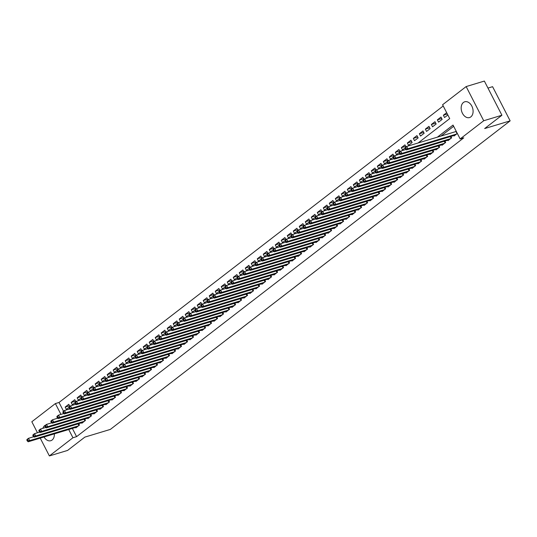 <?xml version="1.0" encoding="UTF-8"?>
<svg xmlns="http://www.w3.org/2000/svg" width="537" height="537" viewBox="0 0 537 537"><rect width="100%" height="100%" fill="white"/><g stroke="black" fill="none" stroke-linecap="round" stroke-linejoin="round"><path stroke-width="0.81" d="M470.828 116.885A8.243 5.719 73.2 0 1 469.513 117.569A8.243 5.719 73.2 0 1 462.008 112.334A8.243 5.719 73.2 0 1 463.424 102.473A8.243 5.719 73.2 0 1 464.747 101.788A8.243 5.719 73.2 0 1 472.251 107.024A8.243 5.719 73.2 0 1 470.828 116.885M54.358 433.862A8.243 5.719 73.2 0 1 52.109 440.025A8.243 5.719 73.2 0 1 50.787 440.709A8.243 5.719 73.2 0 1 44.027 436.99M42.879 428.325A8.243 5.719 73.2 0 1 44.705 425.619A8.243 5.719 73.2 0 1 45.652 425.069M487.965 88.081L492.59 86.685L510.15 120.859L110.34 429.412L84.846 437.111L67.588 450.429L49.384 455.933L40.235 438.132M37.483 432.775L31.824 421.76L55.385 403.576L60.95 414.41M443.22 105.977L59.023 402.475L55.385 403.576M418.122 142.983L449.711 118.61L442.589 104.755L466.15 86.571L483.716 120.744L460.149 138.929L453.033 125.074L437.353 137.177M483.716 120.744L501.92 115.24L484.361 81.067L466.15 86.571M453.825 135.566L454.047 135.995L457.336 133.451M447.824 140.197L448.046 140.627L451.644 137.848L450.926 136.445M441.823 144.836L442.038 145.258L445.643 142.48L444.925 141.077M435.816 149.467L436.037 149.89L439.642 147.111L438.917 145.708M429.815 154.099L430.036 154.528L433.634 151.749L432.916 150.34M423.814 158.73L424.029 159.16L427.633 156.381L426.915 154.978M417.806 163.362L418.028 163.792L421.632 161.013L420.907 159.61M411.805 168L412.027 168.423L415.625 165.644L414.906 164.241M405.804 172.632L406.019 173.055L409.624 170.276L408.905 168.873M399.797 177.264L400.018 177.693L403.623 174.908L402.898 173.505M393.796 181.895L394.017 182.325L397.615 179.546L396.897 178.143M387.795 186.527L388.016 186.957L391.614 184.178L390.896 182.775M381.787 191.165L382.008 191.588L385.613 188.809L384.888 187.406M375.786 195.797L376.007 196.22L379.605 193.441L378.887 192.038M369.785 200.429L370.006 200.858L373.604 198.072L372.886 196.67M363.777 205.06L363.999 205.49L367.603 202.711L366.878 201.308M357.776 209.692L357.998 210.121L361.596 207.342L360.877 205.94M351.775 214.323L351.997 214.753L355.595 211.974L354.876 210.571M345.774 218.962L345.989 219.385L349.594 216.606L348.869 215.203M339.767 223.593L339.988 224.016L343.586 221.237L342.868 219.834M333.766 228.225L333.987 228.655L337.585 225.876L336.867 224.466M327.765 232.857L327.979 233.286L331.584 230.507L330.859 229.104M321.757 237.488L321.978 237.918L325.576 235.139L324.858 233.736M315.756 242.127L315.978 242.549L319.575 239.77L318.857 238.368M309.755 246.758L309.97 247.181L313.574 244.402L312.849 242.999M303.747 251.39L303.969 251.819L307.567 249.034L306.849 247.631M297.746 256.021L297.968 256.451L301.566 253.672L300.848 252.269M291.745 260.653L291.96 261.083L295.565 258.304L294.84 256.901M285.738 265.291L285.959 265.714L289.564 262.935L288.839 261.532M279.737 269.923L279.958 270.346L283.556 267.567L282.838 266.164M273.736 274.555L273.951 274.984L277.555 272.199L276.83 270.796M267.728 279.186L267.95 279.616L271.554 276.837L270.829 275.434M261.727 283.818L261.949 284.248L265.547 281.469L264.828 280.066M255.726 288.45L255.941 288.879L259.546 286.1L258.821 284.697M249.718 293.088L249.94 293.511L253.545 290.732L252.82 289.329M243.717 297.72L243.939 298.142L247.537 295.363L246.819 293.961M237.716 302.351L237.931 302.781L241.536 300.002L240.811 298.599M231.709 306.983L231.93 307.412L235.535 304.633L234.81 303.23M225.708 311.614L225.929 312.044L229.527 309.265L228.809 307.862M219.707 316.253L219.922 316.676L223.526 313.897L222.801 312.494M213.699 320.884L213.921 321.307L217.525 318.528L216.8 317.125M207.698 325.516L207.92 325.946L211.518 323.16L210.799 321.757M201.697 330.148L201.912 330.577L205.517 327.798L204.792 326.395M195.69 334.779L195.911 335.209L199.516 332.43L198.791 331.027M189.689 339.418L189.91 339.84L193.508 337.061L192.79 335.659M183.688 344.049L183.902 344.472L187.507 341.693L186.782 340.29M177.68 348.681L177.901 349.11L181.506 346.325L180.781 344.922M171.679 353.312L171.9 353.742L175.498 350.963L174.78 349.56M165.678 357.944L165.893 358.374L169.497 355.595L168.779 354.192M159.67 362.576L159.892 363.005L163.496 360.226L162.771 358.823M153.669 367.214L153.891 367.637L157.489 364.858L156.77 363.455M147.668 371.846L147.883 372.269L151.488 369.49L150.769 368.087M141.661 376.477L141.882 376.907L145.487 374.128L144.762 372.725M135.66 381.109L135.881 381.538L139.479 378.76L138.761 377.357M129.659 385.741L129.873 386.17L133.478 383.391L132.76 381.988M123.651 390.379L123.872 390.802L127.477 388.023L126.752 386.62M117.65 395.01L117.871 395.433L121.469 392.654L120.751 391.251M111.649 399.642L111.864 400.072L115.468 397.286L114.75 395.883M105.641 404.274L105.863 404.703L109.467 401.924L108.743 400.521M99.64 408.905L99.862 409.335L103.46 406.556L102.742 405.153M93.639 413.544L93.854 413.967L97.459 411.188L96.741 409.785M87.632 418.175L87.853 418.598L91.458 415.819L90.733 414.416M81.631 422.807L81.852 423.237L85.45 420.451L84.732 419.048M69.521 405.771L65.165 407.086L68.77 404.307L69.844 406.395M75.522 401.139L71.173 402.455L74.771 399.676L75.845 401.763M81.53 396.507L77.174 397.823L80.778 395.037L81.852 397.132M87.531 391.869L83.175 393.185L86.779 390.406L87.853 392.5M93.532 387.237L89.182 388.553L92.78 385.774L93.854 387.862M99.54 382.606L95.183 383.921L98.788 381.142L99.862 383.23M105.541 377.974L101.184 379.29L104.789 376.511L105.863 378.598M111.542 373.343L107.192 374.658L110.79 371.879L111.864 373.967M117.549 368.704L113.193 370.02L116.797 367.241L117.871 369.335M123.55 364.073L119.194 365.388L122.798 362.609L123.872 364.704M129.551 359.441L125.202 360.757L128.799 357.978L129.873 360.065M135.559 354.809L131.203 356.125L134.807 353.346L135.881 355.434M141.56 350.178L137.204 351.493L140.808 348.714L141.882 350.802M147.561 345.546L143.211 346.862L146.809 344.076L147.883 346.17M153.569 340.908L149.212 342.223L152.817 339.444L153.891 341.539M159.57 336.276L155.213 337.592L158.818 334.813L159.892 336.9M165.571 331.644L161.221 332.96L164.819 330.181L165.893 332.269M171.578 327.013L167.222 328.329L170.826 325.55L171.9 327.637M177.579 322.381L173.223 323.697L176.827 320.911L177.901 323.005M183.58 317.743L179.23 319.059L182.828 316.28L183.902 318.374M189.588 313.111L185.231 314.427L188.836 311.648L189.91 313.736M195.589 308.48L191.232 309.795L194.837 307.016L195.911 309.104M201.59 303.848L197.24 305.164L200.838 302.385L201.912 304.472M207.597 299.216L203.241 300.532L206.846 297.753L207.92 299.841M213.598 294.578L209.242 295.894L212.847 293.115L213.921 295.209M219.599 289.946L215.25 291.262L218.848 288.483L219.922 290.577M225.607 285.315L221.251 286.63L224.855 283.851L225.929 285.939M231.608 280.683L227.252 281.999L230.856 279.22L231.93 281.307M237.609 276.052L233.259 277.367L236.857 274.588L237.931 276.676M243.617 271.42L239.26 272.736L242.865 269.95L243.939 272.044M249.618 266.782L245.261 268.097L248.866 265.318L249.94 267.413M255.619 262.15L251.269 263.466L254.867 260.687L255.941 262.774M261.626 257.518L257.27 258.834L260.875 256.055L261.949 258.143M267.627 252.887L263.271 254.202L266.876 251.423L267.95 253.511M273.628 248.255L269.279 249.571L272.877 246.785L273.951 248.879M279.636 243.617L275.28 244.932L278.884 242.153L279.958 244.248M285.637 238.985L281.281 240.301L284.885 237.522L285.959 239.609M291.638 234.354L287.288 235.669L290.886 232.89L291.96 234.978M297.646 229.722L293.289 231.038L296.887 228.259L297.968 230.346M303.647 225.09L299.29 226.406L302.895 223.627L303.969 225.715M309.648 220.452L305.298 221.768L308.896 218.989L309.97 221.083M315.655 215.82L311.299 217.136L314.897 214.357L315.978 216.451M321.656 211.189L317.3 212.504L320.904 209.725L321.978 211.813M327.657 206.557L323.308 207.873L326.905 205.094L327.979 207.181M333.665 201.925L329.309 203.241L332.906 200.462L333.98 202.55M339.666 197.287L335.31 198.603L338.914 195.824L339.988 197.918M345.667 192.655L341.317 193.971L344.915 191.192L345.989 193.286M351.675 188.024L347.318 189.339L350.916 186.561L351.99 188.648M357.676 183.392L353.319 184.708L356.924 181.929L357.998 184.016M363.677 178.761L359.327 180.076L362.925 177.297L363.999 179.385M369.684 174.129L365.328 175.445L368.926 172.659L370 174.753M375.685 169.491L371.329 170.806L374.933 168.027L376.007 170.122M381.686 164.859L377.336 166.175L380.934 163.396L382.008 165.483M387.694 160.227L383.337 161.543L386.935 158.764L388.009 160.852M393.695 155.596L389.338 156.911L392.943 154.132L394.017 156.22M399.696 150.964L395.339 152.28L398.944 149.494L400.018 151.588M405.704 146.326L401.347 147.641L404.945 144.862L406.019 146.957M411.704 141.694L407.348 143.01L410.953 140.231L412.141 142.54L408.536 145.319L407.348 143.01M417.705 137.063L413.349 138.378L416.954 135.599L418.142 137.908L414.537 140.687L413.349 138.378M423.706 132.431L419.357 133.747L422.955 130.968L424.143 133.277L420.545 136.056L419.357 133.747M429.714 127.799L425.358 129.115L428.962 126.336L430.15 128.645L426.546 131.424L425.358 129.115M435.715 123.161L431.359 124.477L434.963 121.698L436.151 124.007L432.547 126.786L431.359 124.477M441.716 118.529L437.366 119.845L440.964 117.066L442.152 119.375L438.554 122.154L437.366 119.845M59.023 402.475L63.541 411.261M65.165 407.086L66.353 409.395L68.931 407.408M71.173 402.455L72.354 404.764L74.932 402.777M77.174 397.823L78.362 400.132L80.939 398.139M83.175 393.185L84.363 395.494L86.94 393.507M89.182 388.553L90.364 390.862L92.941 388.875M95.183 383.921L96.371 386.231L98.949 384.244M101.184 379.29L102.372 381.599L104.95 379.612M107.192 374.658L108.373 376.967L110.951 374.974M113.193 370.02L114.381 372.329L116.959 370.342M119.194 365.388L120.382 367.697L122.96 365.71M125.202 360.757L126.383 363.066L128.961 361.079M131.203 356.125L132.391 358.434L134.968 356.447M137.204 351.493L138.392 353.802L140.969 351.809M143.211 346.862L144.393 349.164L146.97 347.177M149.212 342.223L150.4 344.532L152.978 342.546M155.213 337.592L156.401 339.901L158.979 337.914M161.221 332.96L162.402 335.269L164.98 333.282M167.222 328.329L168.41 330.638L170.988 328.651M173.223 323.697L174.411 326.006L176.988 324.012M179.23 319.059L180.412 321.368L182.989 319.381M185.231 314.427L186.42 316.736L188.997 314.749M191.232 309.795L192.421 312.104L194.998 310.118M197.24 305.164L198.422 307.473L200.999 305.486M203.241 300.532L204.429 302.841L207.007 300.848M209.242 295.894L210.43 298.203L213.008 296.216M215.25 291.262L216.431 293.571L219.009 291.584M221.251 286.63L222.439 288.94L225.016 286.953M227.252 281.999L228.44 284.308L231.017 282.321M233.259 277.367L234.441 279.676L237.018 277.683M239.26 272.736L240.448 275.038L243.026 273.051M245.261 268.097L246.449 270.406L249.027 268.419M251.269 263.466L252.45 265.775L255.028 263.788M257.27 258.834L258.458 261.143L261.036 259.156M263.271 254.202L264.459 256.511L267.037 254.525M269.279 249.571L270.46 251.88L273.038 249.886M275.28 244.932L276.468 247.242L279.045 245.255M281.281 240.301L282.469 242.61L285.046 240.623M287.288 235.669L288.47 237.978L291.047 235.991M293.289 231.038L294.477 233.347L297.055 231.36M299.29 226.406L300.478 228.715L303.056 226.721M305.298 221.768L306.479 224.077L309.057 222.09M311.299 217.136L312.487 219.445L315.065 217.458M317.3 212.504L318.488 214.813L321.066 212.827M323.308 207.873L324.489 210.182L327.067 208.195M329.309 203.241L330.497 205.55L333.068 203.557M335.31 198.603L336.498 200.912L339.075 198.925M341.317 193.971L342.499 196.28L345.076 194.293M347.318 189.339L348.506 191.649L351.077 189.662M353.319 184.708L354.507 187.017L357.085 185.03M359.327 180.076L360.508 182.385L363.086 180.392M365.328 175.445L366.516 177.754L369.087 175.76M371.329 170.806L372.517 173.115L375.094 171.128M377.336 166.175L378.518 168.484L381.095 166.497M383.337 161.543L384.526 163.852L387.096 161.865M389.338 156.911L390.527 159.22L393.104 157.234M395.339 152.28L396.528 154.589L399.105 152.595M401.347 147.641L402.535 149.951L405.106 147.964M446.656 112.676L443.367 115.213L444.555 117.522L447.845 114.985M72.361 428.425L76.59 436.648L463.793 137.828L460.149 138.929M453.658 126.296L440.991 136.076M75.63 427.439L75.845 427.868L79.449 425.089L78.731 423.686M456.155 131.142L455.41 131.719M501.92 115.24L484.663 128.558L510.15 120.859M76.59 436.648L72.945 437.749L49.384 455.933M68.723 429.526L72.945 437.749M447.348 114.012L443.367 115.213M26.85 440.098L27.327 441.025L27.924 440.562L27.447 439.635L26.85 440.098L26.991 439.467L28.495 438.313L29.676 440.615L78.395 425.895M27.924 440.562L29.676 440.615L28.179 441.776L76.898 427.056M27.447 439.635L28.495 438.313L33.717 436.729M27.327 441.025L28.179 441.776M32.851 435.467L33.328 436.393L33.925 435.923L33.455 435.004L32.851 435.467L32.992 434.836L34.496 433.674L35.684 435.984L84.403 421.263M33.925 435.923L35.684 435.984L34.18 437.145L82.899 422.424M33.455 435.004L34.496 433.674L39.718 432.097M33.328 436.393L34.18 437.145M38.859 430.835L39.329 431.755L39.933 431.292L39.456 430.372L38.859 430.835L39 430.204L40.497 429.043L41.685 431.352L90.404 416.631M39.933 431.292L41.685 431.352L40.181 432.513L88.907 417.793M39.456 430.372L40.497 429.043L45.719 427.465M39.329 431.755L40.181 432.513M44.86 426.203L45.336 427.123L45.934 426.66L45.457 425.74L44.86 426.203L45.001 425.572L46.504 424.411L47.686 426.72L96.405 412M45.934 426.66L47.686 426.72L46.189 427.875L94.908 413.154M45.457 425.74L46.504 424.411L51.727 422.834M45.336 427.123L46.189 427.875M50.861 421.565L51.337 422.491L51.935 422.028L51.465 421.102L50.861 421.565L51.002 420.934L52.505 419.78L53.693 422.089L102.413 407.368M51.935 422.028L53.693 422.089L52.19 423.243L100.909 408.523M51.465 421.102L52.505 419.78L57.727 418.202M51.337 422.491L52.19 423.243M56.868 416.934L57.338 417.86L57.942 417.397L57.466 416.47L56.868 416.934L57.009 416.303L58.506 415.148L59.694 417.457L108.414 402.73M57.942 417.397L59.694 417.457L58.191 418.612L106.917 403.891M57.466 416.47L58.506 415.148L63.728 413.564M57.338 417.86L58.191 418.612M62.869 412.302L63.346 413.228L63.943 412.765L63.467 411.839L62.869 412.302L63.01 411.671L64.507 410.51L65.695 412.819L114.415 398.098M63.943 412.765L65.695 412.819L64.198 413.98L112.918 399.26M63.467 411.839L64.507 410.51L69.736 408.932M63.346 413.228L64.198 413.98M68.87 407.67L69.347 408.59L69.944 408.127L69.474 407.207L68.87 407.67L69.011 407.039L70.515 405.878L71.703 408.187L120.422 393.467M69.944 408.127L71.703 408.187L70.199 409.348L118.919 394.628M69.474 407.207L70.515 405.878L75.737 404.301M69.347 408.59L70.199 409.348M74.878 403.039L75.348 403.958L75.952 403.495L75.475 402.575L74.878 403.039L75.019 402.408L76.516 401.246L77.704 403.556L126.423 388.835M75.952 403.495L77.704 403.556L76.2 404.717L124.926 389.99M75.475 402.575L76.516 401.246L81.738 399.669M75.348 403.958L76.2 404.717M80.879 398.4L81.356 399.327L81.953 398.863L81.476 397.937L80.879 398.4L81.02 397.769L82.517 396.615L83.705 398.924L132.424 384.203M81.953 398.863L83.705 398.924L82.208 400.078L130.927 385.358M81.476 397.937L82.517 396.615L87.746 395.037M81.356 399.327L82.208 400.078M86.88 393.769L87.356 394.695L87.954 394.232L87.484 393.306L86.88 393.769L87.021 393.138L88.524 391.983L89.713 394.292L138.432 379.572M87.954 394.232L89.713 394.292L88.209 395.447L136.928 380.726M87.484 393.306L88.524 391.983L93.747 390.406M87.356 394.695L88.209 395.447M92.888 389.137L93.357 390.063L93.962 389.6L93.485 388.674L92.888 389.137L93.029 388.506L94.525 387.345L95.714 389.654L144.433 374.933M93.962 389.6L95.714 389.654L94.21 390.815L142.936 376.095M93.485 388.674L94.525 387.345L99.748 385.767M93.357 390.063L94.21 390.815M98.889 384.505L99.365 385.425L99.963 384.962L99.486 384.042L98.889 384.505L99.03 383.874L100.526 382.713L101.715 385.022L150.434 370.302M99.963 384.962L101.715 385.022L100.218 386.184L148.937 371.463M99.486 384.042L100.526 382.713L105.755 381.136M99.365 385.425L100.218 386.184M104.89 379.874L105.366 380.793L105.964 380.33L105.494 379.411L104.89 379.874L105.03 379.243L106.534 378.082L107.722 380.391L156.442 365.67M105.964 380.33L107.722 380.391L106.219 381.552L154.938 366.831M105.494 379.411L106.534 378.082L111.756 376.504M105.366 380.793L106.219 381.552M110.897 375.235L111.367 376.162L111.971 375.699L111.495 374.772L110.897 375.235L111.038 374.604L112.535 373.45L113.723 375.759L162.442 361.039M111.971 375.699L113.723 375.759L112.22 376.914L160.946 362.193M111.495 374.772L112.535 373.45L117.757 371.873M111.367 376.162L112.22 376.914M116.898 370.604L117.375 371.53L117.972 371.067L117.496 370.141L116.898 370.604L117.039 369.973L118.536 368.818L119.724 371.127L168.443 356.407M117.972 371.067L119.724 371.127L118.227 372.282L166.947 357.561M117.496 370.141L118.536 368.818L123.765 367.241M117.375 371.53L118.227 372.282M122.899 365.972L123.376 366.899L123.973 366.435L123.503 365.509L122.899 365.972L123.04 365.341L124.544 364.187L125.732 366.489L174.451 351.769M123.973 366.435L125.732 366.489L124.228 367.65L172.948 352.93M123.503 365.509L124.544 364.187L129.766 362.603M123.376 366.899L124.228 367.65M128.907 361.341L129.377 362.267L129.981 361.797L129.504 360.877L128.907 361.341L129.048 360.71L130.545 359.548L131.733 361.857L180.452 347.137M129.981 361.797L131.733 361.857L130.229 363.019L178.949 348.298M129.504 360.877L130.545 359.548L135.767 357.971M129.377 362.267L130.229 363.019M134.908 356.709L135.384 357.629L135.982 357.165L135.505 356.246L134.908 356.709L135.049 356.078L136.546 354.917L137.734 357.226L186.453 342.505M135.982 357.165L137.734 357.226L136.237 358.387L184.956 343.667M135.505 356.246L136.546 354.917L141.775 353.339M135.384 357.629L136.237 358.387M140.909 352.077L141.385 352.997L141.983 352.534L141.513 351.614L140.909 352.077L141.05 351.44L142.553 350.285L143.741 352.594L192.461 337.874M141.983 352.534L143.741 352.594L142.238 353.749L190.957 339.028M141.513 351.614L142.553 350.285L147.776 348.708M141.385 352.997L142.238 353.749M146.916 347.439L147.386 348.365L147.99 347.902L147.514 346.976L146.916 347.439L147.057 346.808L148.554 345.653L149.742 347.963L198.462 333.242M147.99 347.902L149.742 347.963L148.239 349.117L196.958 334.397M147.514 346.976L148.554 345.653L153.777 344.076M147.386 348.365L148.239 349.117M152.917 342.807L153.394 343.734L153.991 343.271L153.515 342.344L152.917 342.807L153.058 342.176L154.555 341.022L155.743 343.331L204.463 328.604M153.991 343.271L155.743 343.331L154.247 344.486L202.966 329.765M153.515 342.344L154.555 341.022L159.784 339.438M153.394 343.734L154.247 344.486M158.918 338.176L159.395 339.102L159.992 338.639L159.523 337.713L158.918 338.176L159.059 337.545L160.563 336.384L161.751 338.693L210.47 323.972M159.992 338.639L161.751 338.693L160.248 339.854L208.967 325.133M159.523 337.713L160.563 336.384L165.785 334.806M159.395 339.102L160.248 339.854M164.926 333.544L165.396 334.464L166 334.001L165.524 333.081L164.926 333.544L165.067 332.913L166.564 331.752L167.752 334.061L216.471 319.34M166 334.001L167.752 334.061L166.248 335.222L214.968 320.502M165.524 333.081L166.564 331.752L171.786 330.174M165.396 334.464L166.248 335.222M170.927 328.913L171.404 329.832L172.001 329.369L171.525 328.449L170.927 328.913L171.068 328.282L172.565 327.12L173.753 329.429L222.472 314.709M172.001 329.369L173.753 329.429L172.256 330.591L220.976 315.863M171.525 328.449L172.565 327.12L177.787 325.543M171.404 329.832L172.256 330.591M176.928 324.274L177.405 325.2L178.002 324.737L177.532 323.811L176.928 324.274L177.069 323.643L178.573 322.489L179.761 324.798L228.48 310.077M178.002 324.737L179.761 324.798L178.257 325.952L226.976 311.232M177.532 323.811L178.573 322.489L183.795 320.911M177.405 325.2L178.257 325.952M182.936 319.643L183.406 320.569L184.01 320.106L183.533 319.179L182.936 319.643L183.07 319.012L184.574 317.857L185.762 320.166L234.481 305.446M184.01 320.106L185.762 320.166L184.258 321.321L232.977 306.6M183.533 319.179L184.574 317.857L189.796 316.28M183.406 320.569L184.258 321.321M188.937 315.011L189.413 315.937L190.011 315.474L189.534 314.548L188.937 315.011L189.078 314.38L190.575 313.219L191.763 315.528L240.482 300.807M190.011 315.474L191.763 315.528L190.266 316.689L238.985 301.969M189.534 314.548L190.575 313.219L195.797 311.641M189.413 315.937L190.266 316.689M194.938 310.379L195.414 311.299L196.012 310.836L195.542 309.916L194.938 310.379L195.079 309.748L196.582 308.587L197.77 310.896L246.49 296.176M196.012 310.836L197.77 310.896L196.267 312.057L244.986 297.337M195.542 309.916L196.582 308.587L201.805 307.01M195.414 311.299L196.267 312.057M200.945 305.748L201.415 306.667L202.019 306.204L201.543 305.285L200.945 305.748L201.08 305.117L202.583 303.955L203.771 306.265L252.491 291.544M202.019 306.204L203.771 306.265L202.268 307.426L250.987 292.699M201.543 305.285L202.583 303.955L207.806 302.378M201.415 306.667L202.268 307.426M206.946 301.109L207.423 302.036L208.02 301.572L207.544 300.646L206.946 301.109L207.087 300.478L208.584 299.324L209.772 301.633L258.492 286.912M208.02 301.572L209.772 301.633L208.275 302.787L256.995 288.067M207.544 300.646L208.584 299.324L213.807 297.746M207.423 302.036L208.275 302.787M212.947 296.478L213.424 297.404L214.021 296.941L213.551 296.015L212.947 296.478L213.088 295.847L214.592 294.692L215.773 297.001L264.499 282.281M214.021 296.941L215.773 297.001L214.276 298.156L262.996 283.435M213.551 296.015L214.592 294.692L219.814 293.115M213.424 297.404L214.276 298.156M218.955 291.846L219.425 292.772L220.029 292.309L219.552 291.383L218.955 291.846L219.089 291.215L220.593 290.054L221.781 292.363L270.5 277.642M220.029 292.309L221.781 292.363L220.277 293.524L268.997 278.804M219.552 291.383L220.593 290.054L225.815 288.476M219.425 292.772L220.277 293.524M224.956 287.214L225.433 288.134L226.03 287.671L225.553 286.751L224.956 287.214L225.097 286.583L226.594 285.422L227.782 287.731L276.501 273.011M226.03 287.671L227.782 287.731L226.285 288.893L275.004 274.172M225.553 286.751L226.594 285.422L231.816 283.845M225.433 288.134L226.285 288.893M230.957 282.583L231.434 283.502L232.031 283.039L231.561 282.12L230.957 282.583L231.098 281.952L232.602 280.791L233.783 283.1L282.509 268.379M232.031 283.039L233.783 283.1L232.286 284.261L281.005 269.54M231.561 282.12L232.602 280.791L237.824 279.213M231.434 283.502L232.286 284.261M236.965 277.951L237.435 278.871L238.039 278.408L237.562 277.488L236.965 277.951L237.099 277.314L238.603 276.159L239.791 278.468L288.51 263.748M238.039 278.408L239.791 278.468L238.287 279.623L287.006 264.902M237.562 277.488L238.603 276.159L243.825 274.582M237.435 278.871L238.287 279.623M242.966 273.313L243.442 274.239L244.04 273.776L243.563 272.85L242.966 273.313L243.107 272.682L244.603 271.527L245.792 273.836L294.511 259.116M244.04 273.776L245.792 273.836L244.295 274.991L293.014 260.27M243.563 272.85L244.603 271.527L249.826 269.95M243.442 274.239L244.295 274.991M248.967 268.681L249.443 269.608L250.041 269.144L249.571 268.218L248.967 268.681L249.108 268.05L250.611 266.896L251.793 269.205L300.519 254.478M250.041 269.144L251.793 269.205L250.296 270.359L299.015 255.639M249.571 268.218L250.611 266.896L255.834 265.312M249.443 269.608L250.296 270.359M254.974 264.05L255.444 264.976L256.048 264.513L255.572 263.586L254.974 264.05L255.109 263.419L256.612 262.257L257.8 264.566L306.52 249.846M256.048 264.513L257.8 264.566L256.297 265.728L305.016 251.007M255.572 263.586L256.612 262.257L261.834 260.68M255.444 264.976L256.297 265.728M260.975 259.418L261.452 260.338L262.049 259.874L261.573 258.955L260.975 259.418L261.116 258.787L262.613 257.626L263.801 259.935L312.521 245.214M262.049 259.874L263.801 259.935L262.304 261.096L311.024 246.376M261.573 258.955L262.613 257.626L267.835 256.048M261.452 260.338L262.304 261.096M266.976 254.786L267.453 255.706L268.05 255.243L267.58 254.323L266.976 254.786L267.117 254.155L268.621 252.994L269.802 255.303L318.528 240.583M268.05 255.243L269.802 255.303L268.305 256.464L317.025 241.737M267.58 254.323L268.621 252.994L273.843 251.417M267.453 255.706L268.305 256.464M272.977 250.148L273.454 251.074L274.058 250.611L273.581 249.685L272.977 250.148L273.118 249.517L274.622 248.363L275.81 250.672L324.529 235.951M274.058 250.611L275.81 250.672L274.306 251.826L323.026 237.106M273.581 249.685L274.622 248.363L279.844 246.785M273.454 251.074L274.306 251.826M278.985 245.516L279.462 246.443L280.059 245.98L279.582 245.053L278.985 245.516L279.126 244.885L280.623 243.731L281.811 246.04L330.53 231.313M280.059 245.98L281.811 246.04L280.314 247.195L329.033 232.474M279.582 245.053L280.623 243.731L285.845 242.153M279.462 246.443L280.314 247.195M284.986 240.885L285.462 241.811L286.06 241.348L285.59 240.422L284.986 240.885L285.127 240.254L286.63 239.093L287.812 241.402L336.538 226.681M286.06 241.348L287.812 241.402L286.315 242.563L335.034 227.842M285.59 240.422L286.63 239.093L291.853 237.515M285.462 241.811L286.315 242.563M290.987 236.253L291.463 237.173L292.068 236.71L291.591 235.79L290.987 236.253L291.128 235.622L292.631 234.461L293.82 236.77L342.539 222.05M292.068 236.71L293.82 236.77L292.316 237.931L341.035 223.211M291.591 235.79L292.631 234.461L297.854 232.883M291.463 237.173L292.316 237.931M296.995 231.622L297.471 232.541L298.069 232.078L297.592 231.158L296.995 231.622L297.136 230.991L298.632 229.829L299.821 232.138L348.54 217.418M298.069 232.078L299.821 232.138L298.324 233.3L347.043 218.572M297.592 231.158L298.632 229.829L303.855 228.252M297.471 232.541L298.324 233.3M302.996 226.983L303.472 227.91L304.07 227.446L303.6 226.52L302.996 226.983L303.137 226.352L304.64 225.198L305.822 227.507L354.548 212.786M304.07 227.446L305.822 227.507L304.325 228.661L353.044 213.941M303.6 226.52L304.64 225.198L309.862 223.62M303.472 227.91L304.325 228.661M308.997 222.352L309.473 223.278L310.077 222.815L309.601 221.888L308.997 222.352L309.137 221.721L310.641 220.566L311.829 222.875L360.549 208.155M310.077 222.815L311.829 222.875L310.326 224.03L359.045 209.309M309.601 221.888L310.641 220.566L315.863 218.989M309.473 223.278L310.326 224.03M315.004 217.72L315.481 218.646L316.078 218.183L315.602 217.257L315.004 217.72L315.145 217.089L316.642 215.928L317.83 218.237L366.549 203.516M316.078 218.183L317.83 218.237L316.333 219.398L365.053 204.678M315.602 217.257L316.642 215.928L321.864 214.35M315.481 218.646L316.333 219.398M321.005 213.088L321.482 214.008L322.079 213.545L321.609 212.625L321.005 213.088L321.146 212.457L322.65 211.296L323.831 213.605L372.557 198.885M322.079 213.545L323.831 213.605L322.334 214.766L371.054 200.046M321.609 212.625L322.65 211.296L327.872 209.719M321.482 214.008L322.334 214.766M327.006 208.457L327.483 209.376L328.087 208.913L327.61 207.994L327.006 208.457L327.147 207.826L328.651 206.664L329.839 208.974L378.558 194.253M328.087 208.913L329.839 208.974L328.335 210.135L377.055 195.414M327.61 207.994L328.651 206.664L333.873 205.087M327.483 209.376L328.335 210.135M333.014 203.825L333.49 204.745L334.088 204.282L333.611 203.355L333.014 203.825L333.155 203.187L334.652 202.033L335.84 204.342L384.559 189.621M334.088 204.282L335.84 204.342L334.343 205.496L383.062 190.776M333.611 203.355L334.652 202.033L339.874 200.455M333.49 204.745L334.343 205.496M339.015 199.187L339.491 200.113L340.089 199.65L339.619 198.724L339.015 199.187L339.156 198.556L340.659 197.401L341.841 199.71L390.567 184.99M340.089 199.65L341.841 199.71L340.344 200.865L389.063 186.144M339.619 198.724L340.659 197.401L345.882 195.824M339.491 200.113L340.344 200.865M345.016 194.555L345.492 195.481L346.097 195.018L345.62 194.092L345.016 194.555L345.157 193.924L346.66 192.77L347.848 195.079L396.568 180.351M346.097 195.018L347.848 195.079L346.345 196.233L395.064 181.513M345.62 194.092L346.66 192.77L351.883 191.185M345.492 195.481L346.345 196.233M351.023 189.923L351.493 190.85L352.097 190.387L351.621 189.46L351.023 189.923L351.164 189.292L352.661 188.131L353.849 190.44L402.569 175.72M352.097 190.387L353.849 190.44L352.346 191.602L401.072 176.881M351.621 189.46L352.661 188.131L357.884 186.554M351.493 190.85L352.346 191.602M357.024 185.292L357.501 186.211L358.098 185.748L357.629 184.829L357.024 185.292L357.165 184.661L358.669 183.5L359.85 185.809L408.576 171.088M358.098 185.748L359.85 185.809L358.354 186.97L407.073 172.249M357.629 184.829L358.669 183.5L363.891 181.922M357.501 186.211L358.354 186.97M363.025 180.66L363.502 181.58L364.106 181.117L363.63 180.197L363.025 180.66L363.166 180.029L364.67 178.868L365.858 181.177L414.577 166.457M364.106 181.117L365.858 181.177L364.354 182.332L413.074 167.611M363.63 180.197L364.67 178.868L369.892 177.291M363.502 181.58L364.354 182.332M369.033 176.022L369.503 176.948L370.107 176.485L369.631 175.559L369.033 176.022L369.174 175.391L370.671 174.236L371.859 176.545L420.578 161.825M370.107 176.485L371.859 176.545L370.355 177.7L419.082 162.98M369.631 175.559L370.671 174.236L375.893 172.659M369.503 176.948L370.355 177.7M375.034 171.39L375.511 172.317L376.108 171.853L375.638 170.927L375.034 171.39L375.175 170.759L376.679 169.605L377.86 171.914L426.586 157.187M376.108 171.853L377.86 171.914L376.363 173.068L425.082 158.348M375.638 170.927L376.679 169.605L381.901 168.021M375.511 172.317L376.363 173.068M381.035 166.759L381.512 167.685L382.116 167.222L381.639 166.295L381.035 166.759L381.176 166.128L382.68 164.966L383.868 167.275L432.587 152.555M382.116 167.222L383.868 167.275L382.364 168.437L431.083 153.716M381.639 166.295L382.68 164.966L387.902 163.389M381.512 167.685L382.364 168.437M387.043 162.127L387.513 163.047L388.117 162.583L387.64 161.664L387.043 162.127L387.184 161.496L388.681 160.335L389.869 162.644L438.588 147.923M388.117 162.583L389.869 162.644L388.365 163.805L437.091 149.085M387.64 161.664L388.681 160.335L393.903 158.757M387.513 163.047L388.365 163.805M393.044 157.495L393.52 158.415L394.118 157.952L393.648 157.032L393.044 157.495L393.185 156.864L394.688 155.703L395.87 158.012L444.596 143.292M394.118 157.952L395.87 158.012L394.373 159.174L443.092 144.446M393.648 157.032L394.688 155.703L399.911 154.126M393.52 158.415L394.373 159.174M399.045 152.857L399.521 153.783L400.125 153.32L399.649 152.394L399.045 152.857L399.186 152.226L400.689 151.072L401.877 153.381L450.597 138.66M400.125 153.32L401.877 153.381L400.374 154.535L449.093 139.815M399.649 152.394L400.689 151.072L405.912 149.494M399.521 153.783L400.374 154.535M405.052 148.225L405.522 149.152L406.126 148.689L405.65 147.762L405.052 148.225L405.193 147.594L406.69 146.44L407.878 148.749L456.598 134.028M406.126 148.689L407.878 148.749L406.375 149.904L455.101 135.183M405.65 147.762L406.69 146.44L456.296 131.431M405.522 149.152L406.375 149.904M78.879 425.526L78.04 423.894M79.147 425.317L78.362 423.794M84.886 420.894L84.041 419.256M85.155 420.686L84.369 419.162M90.887 416.262L90.048 414.624M91.156 416.054L90.37 414.53M96.888 411.624L96.049 409.993M97.157 411.423L96.371 409.892M102.896 406.992L102.05 405.361M103.164 406.784L102.379 405.26M108.897 402.361L108.058 400.73M109.165 402.153L108.38 400.629M114.898 397.729L114.059 396.091M115.166 397.521L114.381 395.997M120.906 393.097L120.06 391.46M121.174 392.889L120.389 391.366M126.907 388.459L126.067 386.828M127.175 388.258L126.39 386.727M132.907 383.827L132.068 382.196M133.176 383.619L132.391 382.096M138.915 379.196L138.069 377.565M139.184 378.988L138.398 377.464M144.916 374.564L144.077 372.926M145.185 374.356L144.399 372.832M150.917 369.933L150.078 368.295M151.186 369.724L150.4 368.201M156.925 365.301L156.079 363.663M157.193 365.093L156.408 363.562M162.926 360.663L162.087 359.031M163.194 360.461L162.409 358.931M168.927 356.031L168.088 354.4M169.195 355.823L168.41 354.299M174.934 351.399L174.089 349.768M175.203 351.191L174.418 349.668M180.935 346.768L180.096 345.13M181.204 346.56L180.419 345.036M186.936 342.136L186.097 340.498M187.205 341.928L186.42 340.404M192.944 337.498L192.098 335.867M193.213 337.296L192.427 335.766M198.945 332.866L198.106 331.235M199.214 332.658L198.428 331.134M204.946 328.235L204.107 326.603M205.215 328.026L204.429 326.503M210.954 323.603L210.108 321.965M211.216 323.395L210.437 321.871M216.955 318.971L216.116 317.333M217.223 318.763L216.438 317.239M222.956 314.333L222.117 312.702M223.224 314.132L222.439 312.601M228.963 309.701L228.118 308.07M229.225 309.493L228.447 307.97M234.964 305.07L234.125 303.439M235.233 304.862L234.447 303.338M240.965 300.438L240.126 298.8M241.234 300.23L240.448 298.706M246.966 295.806L246.127 294.169M247.235 295.598L246.456 294.075M252.974 291.175L252.135 289.537M253.242 290.967L252.457 289.436M258.975 286.536L258.136 284.905M259.243 286.328L258.458 284.805M264.976 281.905L264.137 280.274M265.244 281.697L264.466 280.173M270.984 277.273L270.145 275.642M271.252 277.065L270.467 275.541M276.985 272.642L276.146 271.004M277.253 272.434L276.468 270.91M282.986 268.01L282.147 266.372M283.254 267.802L282.475 266.278M288.993 263.372L288.154 261.741M289.262 263.17L288.476 261.64M294.994 258.74L294.155 257.109M295.263 258.532L294.477 257.008M300.995 254.108L300.156 252.477M301.264 253.9L300.485 252.377M307.003 249.477L306.164 247.839M307.271 249.269L306.486 247.745M313.004 244.845L312.165 243.207M313.272 244.637L312.487 243.113M319.005 240.207L318.166 238.576M319.273 240.005L318.495 238.475M325.013 235.575L324.173 233.944M325.281 235.367L324.496 233.843M331.014 230.944L330.174 229.312M331.282 230.735L330.497 229.212M337.014 226.312L336.175 224.674M337.283 226.104L336.504 224.58M343.022 221.68L342.183 220.042M343.291 221.472L342.505 219.948M349.023 217.049L348.184 215.411M349.292 216.841L348.506 215.31M355.024 212.41L354.185 210.779M355.293 212.202L354.514 210.679M361.032 207.779L360.193 206.148M361.3 207.571L360.515 206.047M367.033 203.147L366.194 201.509M367.301 202.939L366.516 201.415M373.034 198.515L372.195 196.878M373.302 198.307L372.524 196.784M379.041 193.884L378.202 192.246M379.31 193.676L378.525 192.152M385.042 189.246L384.203 187.614M385.311 189.044L384.526 187.514M391.043 184.614L390.204 182.983M391.312 184.406L390.533 182.882M397.051 179.982L396.212 178.351M397.32 179.774L396.534 178.25M403.052 175.351L402.213 173.713M403.321 175.143L402.535 173.619M409.053 170.719L408.214 169.081M409.322 170.511L408.543 168.987M415.061 166.081L414.222 164.45M415.329 165.879L414.544 164.349M421.062 161.449L420.223 159.818M421.33 161.241L420.545 159.717M427.063 156.817L426.224 155.186M427.331 156.609L426.553 155.086M433.07 152.186L432.231 150.548M433.339 151.978L432.553 150.454M439.071 147.554L438.232 145.916M439.34 147.346L438.554 145.822M445.072 142.923L444.233 141.285M445.341 142.714L444.562 141.184M451.08 138.284L450.241 136.653M451.349 138.076L450.563 136.552M457.081 133.653L455.994 131.538"/></g></svg>
